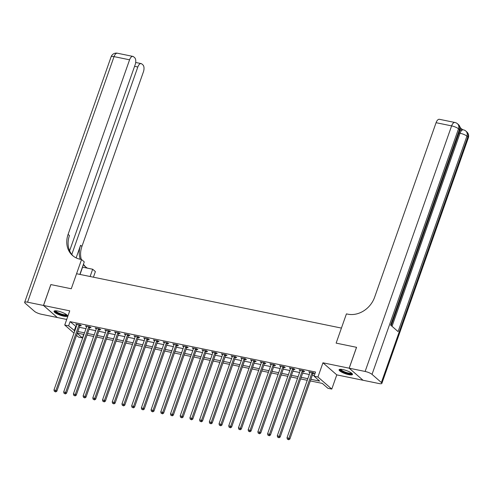 <?xml version="1.0" encoding="UTF-8"?>
<svg xmlns="http://www.w3.org/2000/svg" width="493" height="493" viewBox="0 0 493 493"><rect width="100%" height="100%" fill="white"/><g stroke="black" fill="none" stroke-linecap="round" stroke-linejoin="round"><path stroke-width="0.74" d="M63.646 316.155A7.105 1.658 -160.6 0 0 67.43 315.97A7.105 1.658 -160.6 0 0 64.54 313.425A7.105 1.658 -160.6 0 0 57.817 311.071A7.105 1.658 -160.6 0 0 54.027 311.249A7.105 1.658 -160.6 0 0 56.923 313.794A7.105 1.658 -160.6 0 0 63.646 316.155M348.705 374.649A7.105 1.658 -160.6 0 0 352.489 374.47A7.105 1.658 -160.6 0 0 349.599 371.925A7.105 1.658 -160.6 0 0 342.875 369.565A7.105 1.658 -160.6 0 0 339.092 369.75A7.105 1.658 -160.6 0 0 341.982 372.295A7.105 1.658 -160.6 0 0 348.705 374.649M83.681 334.42L82.448 337.908L78.566 337.113L76.526 335.332M69.618 250.801L135.162 64.682A5.466 2.687 101.6 0 0 134.688 57.712L133.585 56.75A5.466 2.687 101.6 0 0 132.919 56.405A5.466 2.687 101.6 0 0 129.579 59.801L114.043 56.615L27.565 302.191L43.483 305.457L50.841 284.578L71.269 288.769L50.878 284.584L43.526 305.463L57.354 317.535L66.709 319.452M363.002 380.232L349.167 368.185L322.952 362.805L317.954 377.003L331.783 389.076L327.894 388.281L322.293 383.388L310.325 380.929M322.952 362.805L336.781 374.877L362.996 380.257M336.781 374.877L331.783 389.076M356.519 347.306L336.134 343.122L356.519 347.306L349.167 368.185M310.898 379.302L319.674 381.101L314.072 376.208L315.538 372.03L70.092 321.664L76.273 326.674M79.355 327.309L85.979 328.671M89.06 329.299L95.691 330.661M98.773 331.29L105.397 332.652M108.478 333.286L115.109 334.642M118.191 335.277L124.815 336.639M127.897 337.267L134.527 338.629M137.609 339.264L144.233 340.62M147.315 341.255L153.945 342.617M157.027 343.245L163.651 344.607M166.733 345.242L173.363 346.597M176.445 347.232L183.069 348.594M186.151 349.223L192.781 350.585M195.863 351.219L202.487 352.575M205.569 353.21L212.2 354.572M215.281 355.2L221.905 356.562M224.987 357.191L231.618 358.553M234.699 359.187L241.323 360.543M244.405 361.178L251.036 362.54M254.117 363.168L260.742 364.53M263.823 365.165L270.454 366.521M273.535 367.156L280.166 368.517M283.241 369.146L289.872 370.508M292.953 371.143L299.584 372.498M302.665 373.133L309.29 374.495M312.371 375.124L314.312 375.524M313.104 373.343L314.368 373.602L313.431 372.788L308.772 371.827L309.924 372.69M303.392 371.346L304.656 371.611L303.725 370.791L299.06 369.836L300.219 370.699M293.686 369.356L294.95 369.614L294.013 368.801L289.354 367.846L290.506 368.702M283.974 367.365L285.237 367.624L284.301 366.81L279.642 365.849L280.8 366.712M274.268 365.375L275.532 365.633L274.595 364.814L269.936 363.859L271.088 364.721M264.556 363.378L265.819 363.637L264.883 362.823L260.224 361.868L261.382 362.725M254.844 361.387L256.113 361.646L255.177 360.833L250.518 359.878L251.67 360.734M245.138 359.397L246.401 359.656L245.465 358.836L240.806 357.881L241.958 358.744M235.426 357.4L236.689 357.659L235.759 356.846L231.1 355.891L232.252 356.753M225.72 355.41L226.983 355.669L226.047 354.855L221.388 353.9L222.54 354.757M216.008 353.419L217.271 353.678L216.341 352.859L211.682 351.903L212.834 352.766M206.302 351.423L207.565 351.682L206.629 350.868L201.97 349.913L203.122 350.776M196.59 349.432L197.853 349.691L196.923 348.878L192.264 347.922L193.416 348.779M186.884 347.442L188.147 347.701L187.211 346.887L182.552 345.926L183.704 346.789M177.172 345.445L178.435 345.71L177.505 344.89L172.846 343.935L173.998 344.798M167.466 343.455L168.729 343.713L167.793 342.9L163.134 341.945L164.286 342.801M157.754 341.464L159.017 341.723L158.087 340.909L153.422 339.948L154.58 340.811M148.048 339.474L149.311 339.732L148.375 338.913L143.716 337.958L144.868 338.82M138.336 337.477L139.599 337.736L138.669 336.922L134.004 335.967L135.162 336.824M128.63 335.486L129.893 335.745L128.956 334.932L124.298 333.977L125.45 334.833M118.918 333.496L120.181 333.755L119.251 332.935L114.586 331.98L115.744 332.843M109.212 331.499L110.475 331.758L109.538 330.945L104.88 329.99L106.032 330.852M99.5 329.509L100.763 329.768L99.832 328.954L95.167 327.999L96.326 328.856M89.794 327.518L91.057 327.777L90.12 326.958L85.462 326.002L86.614 326.865M80.082 325.522L81.345 325.787L80.414 324.967L75.749 324.012L76.908 324.875M73.235 256.089A22.77 19.098 131.1 0 1 69.445 235.555L68.102 234.378A22.77 19.098 131.1 0 0 72.545 255.516A22.77 19.098 131.1 0 0 80.162 259.244L81.561 259.534L71.269 288.769L76.563 273.732L341.427 328.085L336.134 343.122L346.425 313.887L347.824 314.17A22.77 19.098 -48.9 0 0 374.6 297.273L436.077 122.695A5.466 2.687 -78.4 0 1 439.417 119.3L454.953 122.492A5.466 2.687 101.6 0 0 451.613 125.888L436.077 122.695M73.999 333.126L64.737 325.047L69.741 310.843L43.526 305.463M64.737 325.047L68.619 325.842L74.8 330.852M70.092 321.664L68.619 325.842M314.072 376.208L317.954 377.003M77.222 333.348L82.448 337.908M307.244 380.3L300.619 378.938M297.538 378.304L290.907 376.948M287.826 376.313L281.201 374.951M278.12 374.323L271.489 372.961M268.408 372.326L261.783 370.97M258.702 370.335L252.071 368.974M248.99 368.345L242.365 366.983M239.284 366.348L232.653 364.993M229.572 364.358L222.947 362.996M219.866 362.367L213.235 361.005M210.154 360.377L203.529 359.015M200.448 358.38L193.817 357.024M190.736 356.39L184.111 355.028M181.03 354.399L174.399 353.037M171.317 352.403L164.687 351.047M161.612 350.412L154.981 349.05M151.899 348.422L145.269 347.06M142.187 346.425L135.563 345.069M132.481 344.434L125.851 343.073M122.769 342.444L116.145 341.082M113.063 340.447L106.433 339.092M103.351 338.457L96.727 337.095M93.645 336.466L87.014 335.104M83.933 334.476L77.309 333.114M77.882 331.487L84.506 332.843M87.588 333.478L94.218 334.839M97.3 335.468L103.924 336.83M107.006 337.459L113.636 338.82M116.718 339.455L123.349 340.817M126.424 341.446L133.055 342.808M136.136 343.436L142.767 344.798M145.848 345.433L152.473 346.789M155.554 347.423L162.185 348.785M165.266 349.414L171.891 350.776M174.972 351.41L181.603 352.766M184.684 353.401L191.309 354.763M194.39 355.391L201.021 356.753M204.102 357.388L210.727 358.744M213.808 359.379L220.439 360.74M223.52 361.369L230.145 362.731M233.226 363.359L239.857 364.721M242.938 365.356L249.563 366.712M252.644 367.347L259.275 368.709M262.356 369.337L268.981 370.699M272.062 371.334L278.693 372.69M281.774 373.324L288.399 374.686M291.48 375.315L298.111 376.677M301.192 377.311L307.817 378.667M75.7 326.557L74.227 330.735M309.912 372.061L309.703 372.646M300.2 370.07L299.997 370.65M290.494 368.08L290.285 368.659M280.782 366.083L280.579 366.669M271.076 364.093L270.867 364.672M261.364 362.102L261.161 362.682M251.658 360.106L251.448 360.691M241.946 358.115L241.743 358.701M232.234 356.125L232.03 356.704M222.528 354.134L222.325 354.714M212.816 352.138L212.612 352.723M203.11 350.147L202.906 350.726M193.398 348.157L193.194 348.736M183.692 346.16L183.488 346.745M173.98 344.169L173.776 344.749M164.274 342.179L164.07 342.758M154.562 340.182L154.358 340.768M144.856 338.192L144.652 338.771M135.144 336.201L134.94 336.781M125.438 334.205L125.234 334.79M115.726 332.214L115.522 332.8M106.02 330.224L105.81 330.803M96.308 328.233L96.104 328.813M86.602 326.237L86.392 326.822M76.89 324.246L76.686 324.825M312.168 372.523L312.094 372.622A0.912 0.764 -48.9 0 0 311.927 372.924L288.923 438.246L286.981 437.846L309.986 372.523A0.912 0.764 -48.9 0 0 310.035 372.203L310.035 372.086M313.493 372.844L313.024 373.441A0.912 0.764 -48.9 0 0 312.858 373.737L289.859 439.06L288.923 438.246L288.239 439.454L287.462 439.294L288.239 439.454M288.608 439.781L289.859 439.06M286.981 437.846L287.462 439.294M302.455 370.533L302.382 370.631A0.912 0.764 -48.9 0 0 302.215 370.933L279.211 436.25L277.269 435.855L300.274 370.533A0.912 0.764 -48.9 0 0 300.329 370.212L300.323 370.095M303.787 370.847L303.318 371.445A0.912 0.764 -48.9 0 0 303.152 371.747L280.147 437.069L279.211 436.25L278.527 437.464L277.75 437.303L278.527 437.464M278.902 437.79L280.147 437.069M277.269 435.855L277.75 437.303M292.75 368.542L292.676 368.641A0.912 0.764 -48.9 0 0 292.509 368.937L269.505 434.259L267.563 433.858L290.562 368.542A0.912 0.764 -48.9 0 0 290.617 368.216L290.617 368.105M294.075 368.856L293.606 369.454A0.912 0.764 -48.9 0 0 293.44 369.756L270.435 435.072L269.505 434.259L268.821 435.467L268.044 435.313L268.821 435.467M269.19 435.794L270.435 435.072M267.563 433.858L268.044 435.313M283.037 366.552L282.964 366.644A0.912 0.764 -48.9 0 0 282.797 366.946L259.793 432.269L257.851 431.868L280.856 366.545A0.912 0.764 -48.9 0 0 280.911 366.225L280.905 366.114M284.369 366.866L283.9 367.464A0.912 0.764 -48.9 0 0 283.734 367.76L260.729 433.082L259.793 432.269L259.108 433.476L258.332 433.316L259.108 433.476M259.484 433.803L260.729 433.082M257.851 431.868L258.332 433.316M273.332 364.555L273.251 364.654A0.912 0.764 -48.9 0 0 273.091 364.956L250.087 430.272L248.145 429.878L271.144 364.555A0.912 0.764 -48.9 0 0 271.199 364.235L271.199 364.117M274.656 364.869L274.188 365.467A0.912 0.764 -48.9 0 0 274.022 365.769L251.017 431.092L250.087 430.272L249.403 431.486L248.626 431.326L249.403 431.486M249.772 431.813L251.017 431.092M248.145 429.878L248.626 431.326M351.842 373.349A6.15 1.436 19.4 0 1 345.587 372.807A6.15 1.436 19.4 0 1 340.299 369.282M340.786 369.282A5.694 1.331 -160.6 0 0 345.766 372.289A5.694 1.331 -160.6 0 0 351.46 373.041M339.394 369.454A7.056 1.652 -160.6 0 0 345.525 373.01A7.056 1.652 -160.6 0 0 352.44 374.045M66.783 314.848A6.15 1.436 19.4 0 1 65.772 315.391A6.15 1.436 19.4 0 1 58.766 313.622A6.15 1.436 19.4 0 1 55.234 310.787M55.727 310.787A5.694 1.331 -160.6 0 0 59.598 313.375A5.694 1.331 -160.6 0 0 65.563 314.787A5.694 1.331 -160.6 0 0 66.401 314.546M54.335 310.96A7.056 1.652 -160.6 0 0 59.376 314.109A7.056 1.652 -160.6 0 0 66.481 315.748A7.056 1.652 -160.6 0 0 67.381 315.551M459.655 131.292A5.466 2.687 -78.4 0 1 462.194 129.591L463.358 129.832A5.466 2.687 101.6 0 0 460.018 133.227L459.045 133.024M462.557 129.665L460.142 127.558M349.204 368.191L363.033 380.263L378.957 383.529A5.466 1.276 -160.6 0 0 381.872 383.388A5.466 1.276 -160.6 0 0 381.372 382.531L372.03 374.372A5.466 1.276 -160.6 0 0 365.128 371.463L349.204 368.191L356.562 347.312M365.128 371.463L451.613 125.888A5.466 1.276 19.4 0 1 458.515 128.802L459.445 129.616L390.616 325.072L398.091 331.598L466.92 136.136L467.857 136.955A5.466 1.276 19.4 0 1 468.35 137.812L381.872 383.388M428.115 220.839L427.862 221.567M90.12 276.511L92.678 269.233L82.584 267.163A10.248 2.391 19.4 0 1 82.43 267.132M92.678 269.233L95.389 271.6L93.423 277.189M81.561 259.534L84.272 261.9L79.866 274.41M71.793 254.48L137.818 66.993A5.466 2.687 101.6 0 1 141.158 63.597A5.466 2.687 101.6 0 1 141.824 63.942L142.927 64.903A5.466 2.687 101.6 0 1 143.408 71.873L81.924 246.445A22.77 19.098 131.1 0 0 81.314 259.478M80.267 259.269A22.77 19.098 131.1 0 1 80.581 245.274L76.138 257.888M27.565 302.191A5.466 1.276 -160.6 0 0 24.65 302.332A5.466 1.276 -160.6 0 0 25.143 303.189L34.485 311.348A5.466 1.276 -160.6 0 0 41.387 314.257L57.317 317.504M43.483 305.457L57.311 317.529M68.102 234.378L129.579 59.801M85.714 266.978A22.77 19.098 131.1 0 1 83.453 264.217M87.464 268.167A22.77 19.098 131.1 0 1 85.03 266.411A22.77 19.098 131.1 0 1 83.299 264.655M263.619 362.565L263.545 362.663A0.912 0.764 -48.9 0 0 263.379 362.965L240.374 428.281L238.433 427.881L261.438 362.565A0.912 0.764 -48.9 0 0 261.493 362.238L261.487 362.127M264.951 362.879L264.482 363.477A0.912 0.764 -48.9 0 0 264.316 363.779L241.311 429.095L240.374 428.281L239.69 429.495L238.914 429.335L239.69 429.495M240.066 429.816L241.311 429.095M238.433 427.881L238.914 429.335M253.913 360.574L253.833 360.666A0.912 0.764 -48.9 0 0 253.667 360.968L230.669 426.291L228.727 425.89L251.726 360.574A0.912 0.764 -48.9 0 0 251.781 360.247L251.781 360.136M255.238 360.888L254.77 361.486A0.912 0.764 -48.9 0 0 254.604 361.788L231.599 427.104L230.669 426.291L229.984 427.499L229.208 427.339L229.984 427.499M230.354 427.825L231.599 427.104M228.727 425.89L229.208 427.339M244.201 358.577L244.127 358.676A0.912 0.764 -48.9 0 0 243.961 358.978L220.956 424.294L219.015 423.9L242.02 358.577A0.912 0.764 -48.9 0 0 242.075 358.257L242.069 358.14M245.532 358.892L245.064 359.489A0.912 0.764 -48.9 0 0 244.898 359.791L221.893 425.114L220.956 424.294L220.272 425.508L219.496 425.348L220.272 425.508M220.648 425.835L221.893 425.114M219.015 423.9L219.496 425.348M234.495 356.587L234.415 356.685A0.912 0.764 -48.9 0 0 234.249 356.987L211.25 422.304L209.309 421.903L232.308 356.587A0.912 0.764 -48.9 0 0 232.363 356.26L232.363 356.149M235.82 356.901L235.352 357.499A0.912 0.764 -48.9 0 0 235.186 357.801L212.181 423.117L211.25 422.304L210.566 423.518L209.79 423.358L210.566 423.518M210.936 423.844L212.181 423.117M209.309 421.903L209.79 423.358M224.783 354.596L224.709 354.695A0.912 0.764 -48.9 0 0 224.543 354.991L201.538 420.313L199.597 419.913L222.602 354.596A0.912 0.764 -48.9 0 0 222.657 354.27L222.651 354.159M226.114 354.911L225.64 355.508A0.912 0.764 -48.9 0 0 225.48 355.81L202.475 421.127L201.538 420.313L200.854 421.521L200.078 421.361L200.854 421.521M201.23 421.848L202.475 421.127M199.597 419.913L200.078 421.361M215.077 352.6L214.997 352.698A0.912 0.764 -48.9 0 0 214.831 353L191.832 418.323L189.891 417.922L212.89 352.6A0.912 0.764 -48.9 0 0 212.945 352.279L212.945 352.162M216.402 352.92L215.934 353.518A0.912 0.764 -48.9 0 0 215.768 353.814L192.763 419.136L191.832 418.323L191.148 419.531L190.372 419.37L191.148 419.531M191.518 419.857L192.763 419.136M189.891 417.922L190.372 419.37M205.365 350.609L205.291 350.708A0.912 0.764 -48.9 0 0 205.125 351.01L182.12 416.326L180.179 415.932L203.184 350.609A0.912 0.764 -48.9 0 0 203.233 350.289L203.233 350.172M206.696 350.924L206.222 351.521A0.912 0.764 -48.9 0 0 206.056 351.823L183.057 417.146L182.12 416.326L181.436 417.54L180.66 417.38L181.436 417.54M181.812 417.867L183.057 417.146M180.179 415.932L180.66 417.38M195.659 348.619L195.579 348.717A0.912 0.764 -48.9 0 0 195.413 349.013L172.414 414.336L170.473 413.935L193.472 348.619A0.912 0.764 -48.9 0 0 193.527 348.292L193.527 348.181M196.984 348.933L196.516 349.531A0.912 0.764 -48.9 0 0 196.35 349.833L173.345 415.149L172.414 414.336L171.73 415.544L170.954 415.389L171.73 415.544M172.1 415.87L173.345 415.149M170.473 413.935L170.954 415.389M185.947 346.622L185.873 346.721A0.912 0.764 -48.9 0 0 185.707 347.023L162.702 412.345L160.761 411.945L183.766 346.622A0.912 0.764 -48.9 0 0 183.815 346.302L183.815 346.185M187.278 346.943L186.804 347.54A0.912 0.764 -48.9 0 0 186.637 347.836L163.639 413.159L162.702 412.345L162.018 413.553L161.242 413.393L162.018 413.553M162.394 413.88L163.639 413.159M160.761 411.945L161.242 413.393M176.241 344.632L176.161 344.73A0.912 0.764 -48.9 0 0 175.995 345.032L152.996 410.349L151.055 409.954L174.054 344.632A0.912 0.764 -48.9 0 0 174.109 344.311L174.109 344.194M177.566 344.946L177.098 345.544A0.912 0.764 -48.9 0 0 176.932 345.846L153.927 411.168L152.996 410.349L152.312 411.563L151.53 411.402L152.312 411.563M152.682 411.889L153.927 411.168M151.055 409.954L151.53 411.402M166.529 342.641L166.455 342.74A0.912 0.764 -48.9 0 0 166.289 343.036L143.284 408.358L141.343 407.957L164.348 342.641A0.912 0.764 -48.9 0 0 164.397 342.315L164.397 342.204M167.86 342.955L167.386 343.553A0.912 0.764 -48.9 0 0 167.219 343.855L144.221 409.172L143.284 408.358L142.6 409.566L141.824 409.412L142.6 409.566M142.976 409.893L144.221 409.172M141.343 407.957L141.824 409.412M156.823 340.651L156.743 340.743A0.912 0.764 -48.9 0 0 156.577 341.045L133.578 406.368L131.631 405.967L154.636 340.645A0.912 0.764 -48.9 0 0 154.691 340.324L154.685 340.213M158.148 340.965L157.68 341.563A0.912 0.764 -48.9 0 0 157.513 341.859L134.509 407.181L133.578 406.368L132.888 407.575L132.112 407.415L132.888 407.575M133.264 407.902L134.509 407.181M131.631 405.967L132.112 407.415M147.111 338.654L147.037 338.753A0.912 0.764 -48.9 0 0 146.871 339.055L123.866 404.371L121.925 403.977L144.93 338.654A0.912 0.764 -48.9 0 0 144.979 338.334L144.979 338.216M148.442 338.968L147.968 339.566A0.912 0.764 -48.9 0 0 147.801 339.868L124.803 405.191L123.866 404.371L123.182 405.585L122.406 405.425L123.182 405.585M123.558 405.912L124.803 405.191M121.925 403.977L122.406 405.425M137.405 336.664L137.325 336.762A0.912 0.764 -48.9 0 0 137.159 337.064L114.16 402.38L112.213 401.98L135.218 336.664A0.912 0.764 -48.9 0 0 135.273 336.337L135.267 336.226M138.73 336.978L138.262 337.576A0.912 0.764 -48.9 0 0 138.095 337.878L115.091 403.194L114.16 402.38L113.47 403.594L112.694 403.434L113.47 403.594M113.846 403.915L115.091 403.194M112.213 401.98L112.694 403.434M127.693 334.673L127.619 334.765A0.912 0.764 -48.9 0 0 127.453 335.067L104.448 400.39L102.507 399.989L125.512 334.673A0.912 0.764 -48.9 0 0 125.561 334.346L125.561 334.236M129.024 334.987L128.55 335.585A0.912 0.764 -48.9 0 0 128.383 335.887L105.385 401.203L104.448 400.39L103.764 401.598L102.988 401.438L103.764 401.598M104.14 401.924L105.385 401.203M102.507 399.989L102.988 401.438M117.987 332.676L117.907 332.775A0.912 0.764 -48.9 0 0 117.741 333.077L94.742 398.393L92.795 397.999L115.8 332.676A0.912 0.764 -48.9 0 0 115.855 332.356L115.849 332.239M119.312 332.997L118.844 333.595A0.912 0.764 -48.9 0 0 118.677 333.89L95.673 399.213L94.742 398.393L94.052 399.607L93.276 399.447L94.052 399.607M94.428 399.934L95.673 399.213M92.795 397.999L93.276 399.447M108.275 330.686L108.201 330.785A0.912 0.764 -48.9 0 0 108.035 331.086L85.03 396.403L83.089 396.002L106.094 330.686A0.912 0.764 -48.9 0 0 106.143 330.359L106.143 330.248M109.606 331L109.132 331.598A0.912 0.764 -48.9 0 0 108.965 331.9L85.967 397.216L85.03 396.403L84.346 397.617L83.57 397.457L84.346 397.617M84.722 397.943L85.967 397.216M83.089 396.002L83.57 397.457M98.569 328.695L98.489 328.794A0.912 0.764 -48.9 0 0 98.323 329.09L75.318 394.412L73.377 394.012L96.382 328.695A0.912 0.764 -48.9 0 0 96.437 328.369L96.431 328.258M99.894 329.01L99.426 329.607A0.912 0.764 -48.9 0 0 99.259 329.909L76.255 395.226L75.318 394.412L74.634 395.62L73.858 395.46L74.634 395.62M75.01 395.947L76.255 395.226M73.377 394.012L73.858 395.46M88.857 326.699L88.783 326.797A0.912 0.764 -48.9 0 0 88.617 327.099L65.612 392.422L63.671 392.021L86.676 326.699A0.912 0.764 -48.9 0 0 86.725 326.378L86.725 326.261M90.182 327.019L89.714 327.617A0.912 0.764 -48.9 0 0 89.547 327.913L66.549 393.235L65.612 392.422L64.928 393.63L64.152 393.469L64.928 393.63M65.298 393.956L66.549 393.235M63.671 392.021L64.152 393.469M79.151 324.708L79.071 324.807A0.912 0.764 -48.9 0 0 78.905 325.109L55.9 390.425L53.959 390.031L76.963 324.708A0.912 0.764 -48.9 0 0 77.019 324.388L77.013 324.271M80.476 325.023L80.008 325.62A0.912 0.764 -48.9 0 0 79.841 325.922L56.837 391.245L55.9 390.425L55.216 391.639L54.44 391.479L55.216 391.639M55.592 391.966L56.837 391.245M53.959 390.031L54.44 391.479M312.094 372.622L313.024 373.441M311.927 372.924L312.858 373.737M302.382 370.631L303.318 371.445M302.215 370.933L303.152 371.747M292.676 368.641L293.606 369.454M292.509 368.937L293.44 369.756M282.964 366.644L283.9 367.464M282.797 366.946L283.734 367.76M273.251 364.654L274.188 365.467M273.091 364.956L274.022 365.769M381.372 382.531L467.857 136.955A5.466 4.585 -48.9 0 0 466.791 131.884L465.854 131.064A5.466 4.585 131.1 0 1 466.92 136.136A5.466 1.276 19.4 0 0 460.018 133.227L392.027 326.304M391.226 325.602L459.944 130.472A5.466 1.276 19.4 0 0 459.445 129.616A5.466 4.585 -48.9 0 0 458.379 124.544L457.449 123.725A5.466 4.585 131.1 0 1 458.515 128.802L372.03 374.372M80.581 245.274L81.924 246.445M137.818 66.993L134.583 66.333M114.043 56.615A5.466 2.687 -78.4 0 1 117.383 53.219A5.466 5.466 0 0 0 111.128 56.757A5.466 1.276 19.4 0 1 114.043 56.615M80.02 274.441L82.584 267.163M263.545 362.663L264.482 363.477M263.379 362.965L264.316 363.779M253.833 360.666L254.77 361.486M253.667 360.968L254.604 361.788M244.127 358.676L245.064 359.489M243.961 358.978L244.898 359.791M234.415 356.685L235.352 357.499M234.249 356.987L235.186 357.801M224.709 354.695L225.64 355.508M224.543 354.991L225.48 355.81M214.997 352.698L215.934 353.518M214.831 353L215.768 353.814M205.291 350.708L206.222 351.521M205.125 351.01L206.056 351.823M195.579 348.717L196.516 349.531M195.413 349.013L196.35 349.833M185.873 346.721L186.804 347.54M185.707 347.023L186.637 347.836M176.161 344.73L177.098 345.544M175.995 345.032L176.932 345.846M166.455 342.74L167.386 343.553M166.289 343.036L167.219 343.855M156.743 340.743L157.68 341.563M156.577 341.045L157.513 341.859M147.037 338.753L147.968 339.566M146.871 339.055L147.801 339.868M137.325 336.762L138.262 337.576M137.159 337.064L138.095 337.878M127.619 334.765L128.55 335.585M127.453 335.067L128.383 335.887M117.907 332.775L118.844 333.595M117.741 333.077L118.677 333.89M108.201 330.785L109.132 331.598M108.035 331.086L108.965 331.9M98.489 328.794L99.426 329.607M98.323 329.09L99.259 329.909M88.783 326.797L89.714 327.617M88.617 327.099L89.547 327.913M79.071 324.807L80.008 325.62M78.905 325.109L79.841 325.922M459.944 130.472A5.466 5.466 0 0 0 458.379 124.544M457.449 123.725A5.466 5.466 0 0 0 454.953 122.492M468.35 137.812A5.466 5.466 0 0 0 466.791 131.884M465.854 131.064A5.466 5.466 0 0 0 463.358 129.832M141.158 63.597L135.686 62.475M132.919 56.405L117.383 53.219M111.128 56.757L24.65 302.332"/></g></svg>
